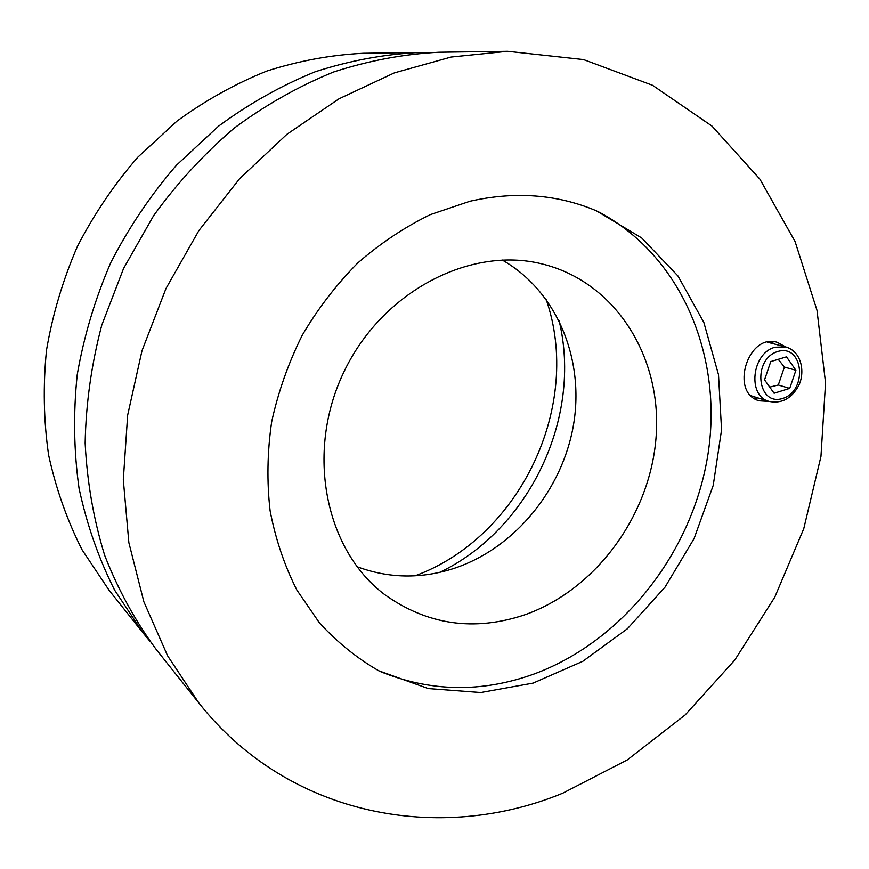 <?xml version="1.0" encoding="UTF-8"?>
<svg xmlns="http://www.w3.org/2000/svg" width="869" height="869" viewBox="0 0 869 869"><rect width="100%" height="100%" fill="white"/><g stroke="black" fill="none" stroke-linecap="round" stroke-linejoin="round"><path stroke-width="1.3" d="M415.067 575.81C520.455 537.183 582.98 405.16 546.069 299.153M149.859 641.181L143.298 633.229L114.61 590.116C98.675 558.474 86.813 524.528 79.046 488.28C73.822 451.12 73.213 413.242 77.232 374.648C83.945 336.14 95.155 298.73 110.874 262.416C129.003 227.243 150.848 194.862 176.385 165.273L218.63 126.092C249.262 103.563 281.491 85.434 315.317 71.725C349.599 60.667 383.913 54.269 418.282 52.531L428.591 52.564M143.298 633.229L109.027 590.192L82.099 549.838C67.13 520.303 55.964 488.715 48.621 455.084C43.635 420.65 42.939 385.619 46.535 349.979C52.618 314.459 62.894 279.981 77.352 246.546C94.058 214.165 114.219 184.369 137.845 157.159L176.994 121.106C205.421 100.359 235.412 83.663 266.935 71.019C298.936 60.819 331.046 54.899 363.275 53.281L418.282 52.531M357.018 566.707C388.823 578.504 421.226 579.047 454.237 568.326C514.915 548.089 562.754 489.486 573.638 424.072C584.468 358.701 556.779 291.061 502.249 260.027M524.648 614.861C474.083 631.687 427.483 624.974 384.858 594.733C325.484 550.327 305.193 453.021 343.581 372.605C381.458 291.973 469.597 246.003 541.572 263.807C615.035 281.393 661.591 356.181 656.236 435.043C651.142 514.003 596.558 589.627 524.648 614.861M439.79 572.345C529.569 529.254 582.61 417.239 559.06 320.476M597.579 211.33C681.242 254.856 723.095 355.79 708.094 453.542C692.973 551.457 623.746 640.855 534.033 674.018C481.632 692.875 430.209 691.974 379.753 671.313M769.065 401.413L759.321 400.815C729.504 393.168 747.633 333.044 777.103 342.256L785.652 346.916M774.344 343.983L771.237 341.647M754.064 398.252L757.974 397.937M469.977 201.239C515.143 191.082 557.311 194.287 596.482 210.852L641.68 237.943L677.983 276.005L703.868 322.486L718.5 374.691L721.563 429.873L713.232 485.358L694.081 538.584L665.035 587.14L627.396 628.743L582.762 661.342L533.11 683.099L480.731 692.528L428.298 688.563L378.699 670.759C356.877 658.126 337.139 642.18 319.477 622.91L296.872 590.062C284.5 565.61 275.571 539.204 270.107 510.82C266.772 481.698 267.294 452.065 271.649 421.899C278.21 391.908 288.399 363.025 302.227 335.26C317.945 308.571 336.488 284.456 357.832 262.927C380.47 243.222 404.682 227.091 430.459 214.556L469.977 201.239M507.692 51.304L439.008 52.238C403.857 54.03 368.717 60.613 333.598 71.997C298.914 86.107 265.849 104.769 234.391 127.982C204.324 153.607 177.395 182.816 153.639 215.631L123.583 268.434L101.771 325.147C91.451 364.317 85.912 403.651 85.151 443.157C87.117 482.197 93.635 519.608 104.693 555.378C118.151 589.758 135.314 621.118 156.203 649.447L199.001 703.173L167.598 655.78L143.885 601.826L128.862 542.636L123.311 479.797L127.656 415.165L141.995 350.718L165.979 288.508L198.903 230.535L239.681 178.612L286.922 134.282L339.051 98.773L394.363 72.877L451.13 57.039L507.692 51.304L583.555 59.581L652.565 85.292L711.972 126.07L759.875 179.133L795.081 241.539L817.012 310.385L825.55 382.892L820.955 456.464L803.771 528.667L774.746 597.231L734.826 659.995L685.206 714.894L627.266 759.93L562.71 793.212C440.083 843.734 289.355 817.208 199.001 703.173M770.77 361.569L786.488 356.822L795.895 370.259L789.725 388.389L774.105 393.244L764.557 379.872L770.77 361.569M795.895 370.259L784.403 367.066L778.244 359.31M769.738 387.118L778.298 385.01L789.725 388.389M778.298 385.01L784.403 367.066M777.853 351.456C803.456 343.679 808.061 390.811 782.719 398.436C757.214 406.833 751.967 359.049 777.853 351.456M775.17 347.209C751.783 352.825 747.112 396.101 769.108 401.424C781.698 403.857 791.529 398.61 798.611 385.695C805.052 373.366 802.369 351.619 785.685 346.927L775.17 347.209M785.685 346.927L767.338 342.169M769.108 401.424L751.088 395.775"/></g></svg>
